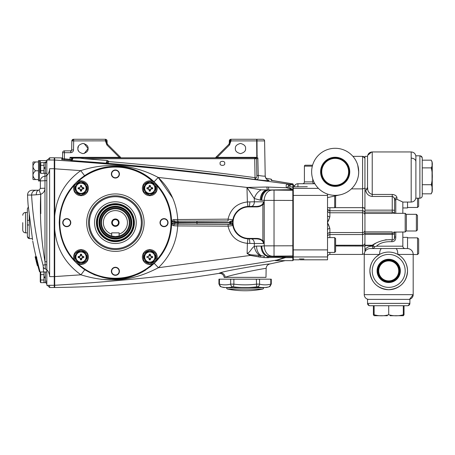 <?xml version="1.0" encoding="UTF-8"?>
<svg xmlns="http://www.w3.org/2000/svg" width="455" height="455" viewBox="0 0 455 455"><rect width="100%" height="100%" fill="white"/><g stroke="black" fill="none" stroke-linecap="round" stroke-linejoin="round"><path stroke-width="0.68" d="M115.399 238.869A16.215 16.215 0 0 1 99.184 222.654A16.215 16.215 0 0 1 115.399 206.445A16.215 16.215 0 0 1 131.614 222.654A16.215 16.215 0 0 1 115.399 238.869M115.399 207.093A15.567 15.567 0 0 0 99.833 222.654A15.567 15.567 0 0 0 115.399 238.221A15.567 15.567 0 0 0 130.966 222.654A15.567 15.567 0 0 0 115.399 207.093M113.352 236.401L115.399 236.554A13.9 13.9 0 0 0 119.108 236.048L115.399 236.554L111.691 236.048A13.9 13.9 0 0 1 115.399 208.76A13.9 13.9 0 0 1 119.108 236.048L119.108 234.115A12.046 12.046 0 0 0 125.148 215.579A12.046 12.046 0 0 0 105.651 215.579A12.046 12.046 0 0 0 111.691 234.115L111.691 236.048A13.9 13.9 0 0 0 115.399 236.554A13.9 13.9 0 0 1 111.691 236.048A13.9 13.9 0 0 0 115.399 236.554L116.116 236.537M115.399 226.362A3.708 3.708 0 0 0 119.108 222.654A3.708 3.708 0 0 0 115.399 218.952A3.708 3.708 0 0 0 111.691 222.654A3.708 3.708 0 0 0 115.399 226.362M115.399 225.737A3.077 3.077 0 0 0 118.476 222.654A3.077 3.077 0 0 0 115.399 219.577A3.077 3.077 0 0 0 112.322 222.654A3.077 3.077 0 0 0 115.399 225.737M119.108 234.115L119.108 232.846L111.691 232.846L111.691 234.115M111.987 236.128L112.772 236.304M119.108 236.048A13.9 13.9 0 0 1 111.691 236.048M116.821 236.481L117.464 236.401M249.744 139.27L230.998 139.27L228.876 144.303L215.414 157.771M215.767 157.8L217.132 157.345L229.53 144.946L230.986 140.908L230.998 139.27L262.927 139.27L256.66 139.27L256.802 157.345L217.132 157.345L216.478 156.708L215.607 157.572L226.715 146.464M231.185 140.908L230.861 140.902M235.383 148.535C235.093 150.946 236.788 152.641 240.479 153.631C244.164 152.641 245.865 150.946 245.575 148.535C245.865 146.129 244.164 144.428 240.479 143.439C236.788 144.428 235.093 146.129 235.383 148.535M229.53 144.946L228.876 144.303M231.112 139.27A1.666 0.665 90 0 0 230.44 140.902L228.751 144.434A1.854 1.854 0 0 0 229.292 143.154L229.331 140.908A1.666 1.666 0 0 1 230.998 139.27A1.666 1.666 0 0 0 229.331 140.908L230.611 140.851M255.687 157.8L256.802 157.345M107.681 163.447L107.329 162.776A1.388 1.177 149.9 0 0 106.294 162.338L107.016 163.214L108.347 163.686L108.353 163.356C157.299 167.503 206.121 172.872 254.8 179.458L255.045 177.66C206.32 171.074 157.464 165.7 108.472 161.548L108.478 161.127L107.289 160.547L84.334 158.71L254.715 158.71L254.715 157.8L255.141 157.8L72.396 157.8L70.002 157.345L71.856 158.727L71.401 160.649L71.89 160.547L72.828 158.852A0.927 0.705 180 0 0 71.856 159.551L62.591 158.636L62.591 152.704A1.854 1.854 0 0 1 64.445 150.85L70.741 150.85L71.668 149.94L70.741 150.85L70.741 152.675C72.396 152.505 73.323 151.595 73.522 149.94L71.668 149.94L70.821 151.851M230.998 139.27L229.371 140.578L229.587 140.055M120.694 157.453L120.7 157.464A0.927 0.927 0 0 1 120.7 157.464L107.545 144.303L105.793 140.811L107.09 140.908L107.13 143.154A1.854 1.854 0 0 0 107.67 144.434A1.854 1.854 0 0 1 107.13 143.154L105.975 140.902A1.666 0.665 90 0 0 105.31 139.27L105.424 139.27A1.666 1.666 0 0 1 107.09 140.908M105.31 139.27L73.676 139.27L73.676 140.908L105.81 140.851M105.793 140.811L105.276 139.27L105.435 140.908L106.885 144.946L107.545 144.303M106.885 144.946L119.29 157.345L119.944 156.708M61.971 158.715L61.704 159.466L69.945 160.16L70.002 157.345L119.29 157.345L120.655 157.8M72.396 157.8A0.927 0.796 90 0 0 71.594 158.721M224.679 163.362C225.487 166.052 219.333 166.052 220.14 163.362C219.333 160.666 225.487 160.666 224.679 163.362M72.828 158.852L72.823 158.118L80.074 158.147L84.334 158.71M80.074 158.147L80.052 157.8M107.329 162.776L107.744 161.531L107.329 162.776A1.388 1.382 -179.2 0 0 108.353 163.356L108.472 161.548L107.744 161.531A1.388 0.643 -122.7 0 0 107.096 160.643L106.294 162.338M107.744 161.531L108.478 161.127M259.009 139.27L262.927 139.27A1.666 1.666 0 0 1 264.594 140.908L265.208 175.948C264.901 176.324 262.58 176.148 258.241 175.431L257.831 157.8L255.141 157.8L256.535 158.71L256.83 175.437C257.092 176.95 256.745 177.751 255.778 177.842L255.045 177.66L254.715 158.71L257.979 158.704M256.916 139.27L257.086 140.908L264.594 140.908M256.694 139.27A1.666 0.313 90 0 1 257.007 140.908L257.098 157.8M256.95 139.964L256.66 139.964M257.325 155.946L256.791 155.946M73.676 139.27L73.494 139.27A1.666 1.666 0 0 0 71.827 140.908L71.668 149.94M73.494 139.27L71.827 140.908L73.676 140.908L73.522 149.94M62.591 152.704A1.854 1.854 0 0 1 64.445 150.85A1.854 1.854 0 0 0 62.591 152.704L64.445 152.675L64.445 150.85M78.05 149.854L78.544 151.06L78.05 149.849M84.129 143.575L88.071 148.535C88.355 146.129 86.66 144.428 82.975 143.439C79.284 144.428 77.589 146.129 77.879 148.535L77.919 149.177L77.879 148.535C77.589 150.946 79.284 152.641 82.975 153.631C86.66 152.641 88.355 150.946 88.071 148.535L84.221 153.477M77.879 148.535L78.459 146.169M61.715 158.749A0.836 0.83 180 0 0 62.591 157.919L54.685 157.811L54.714 160.041C133.053 165.33 211.086 173.378 288.8 184.178L287.617 184.23A4.635 2.525 90 0 1 288.925 185.816L291.968 184.537L292.861 184.679L292.844 189.604L288.333 186.994C287.725 186.192 287.918 185.799 288.925 185.816A7.684 7.684 0 0 0 292.838 187.164L293.287 187.511L293.287 185.327L292.866 184.69A5.21 5.21 0 0 1 291.968 184.537A4.635 4.482 86.1 0 0 291.473 184.429L288.8 184.178A4.635 2.548 95.9 0 1 290.074 185.276M61.704 159.466A0.836 0.83 180 0 0 62.591 158.636M64.388 159.796L64.445 152.675L70.741 152.675M69.945 160.16L70.963 160.296A0.836 0.83 180 0 0 71.856 159.466M70.963 160.296L70.963 160.74L71.401 160.649M72.823 158.118A0.927 0.614 180 0 0 71.856 158.727A0.927 0.927 0 0 1 72.783 157.8L72.823 158.118M108.347 163.686L70.963 160.74M71.89 160.547L107.016 163.214M255.778 177.842A1.854 0.728 -84.4 0 0 256.267 179.628C257.911 179.708 258.565 178.309 258.241 175.431L256.83 175.437M254.8 179.458L256.267 179.628C264.145 180.584 268.444 180.857 269.161 180.442L267.477 179.788M265.851 178.206L271.214 179.156L271.191 180.328L292.832 183.86L292.827 184.588L291.473 184.429M54.253 216.023L54.702 216.017L54.714 160.041L54.253 160.49M287.617 184.23C286.087 184.497 285.751 185.668 286.616 187.756L266.84 187.022L246.559 187.437L246.951 187.488L254.288 198.539L260.277 200.155L264.201 200.365L292.827 200.45L292.827 255.949L293.287 255.488L292.827 255.949L292.827 260.641L275.451 260.641L277.476 260.129A2.781 1.541 77.3 0 0 277.004 260.038L275.702 260.641M293.287 190.753L292.827 190.292L266.721 190.019L292.827 189.661L292.827 200.45L293.287 200.45M261.762 200.177A10.192 7.195 94.3 0 1 268.968 190.014L268.95 189.883A4.635 0.466 -90.4 0 1 268.53 187.045L266.84 187.022A4.635 0.58 -94.8 0 0 267.586 189.951L261.261 189.826L246.963 187.426L247.378 201.952C236.953 203.226 230.509 208.959 228.052 219.145L173.776 219.572L171.581 220.516L171.581 221.938L178.07 222.393L230.463 222.529L231.925 221.983L232.823 219.998L232.141 220.914L230.782 221.147A1.388 0.319 91.4 0 0 230.463 222.529M293.287 184.457L292.832 183.86L293.287 184.457L293.287 188.364L318.437 188.364L317.351 187.193M54.253 287.06L54.685 287.503L54.708 285.274L54.702 214.595M55.954 207.804L55.112 212.513M94.344 274.769L84.772 269.735C68.386 258.429 59.878 242.737 59.247 222.654L59.247 222.37M60.964 208.896L65.992 195.98M68.478 191.817L69.251 190.673M69.888 189.775L74.063 184.65M74.188 260.8L66.111 249.556L61.021 236.651M167.099 244.739L161.627 254.652M157.999 259.35L155.593 261.966M231.925 223.331A1.388 0.95 122.8 0 0 232.141 224.4L232.823 225.31L231.925 223.331L230.463 222.785L196.975 222.796L174.828 222.967L171.581 223.377L171.581 224.793C170.79 239.904 165.006 252.747 154.222 263.32L149.917 267.045M145.708 270.037L141.59 272.454M140.851 272.841L137.467 274.439M103.08 277.55L94.407 274.797M101.164 279.319L110.582 279.831M172.69 198.027L158.215 177.433C133.116 164.272 107.289 162.003 80.734 170.631L84.59 175.693C105.384 161.394 135.323 163.624 154.057 181.829C164.938 192.425 170.779 205.319 171.581 220.516L172.092 222.085M155.508 183.257L157.862 185.805M161.502 190.474L166.991 200.308M167.036 200.416L167.685 201.98M264.184 240.962L262.871 240.962L263.502 243.505L264.184 240.962L264.184 204.352L263.502 201.81L262.871 204.352L262.871 240.962C261.432 239.33 259.35 238.477 256.626 238.409L248.817 238.409A15.749 15.749 0 0 1 233.062 222.654A15.749 15.749 0 0 1 248.817 206.906L256.626 206.906C259.35 206.837 261.432 205.984 262.871 204.352L263.502 201.81C263.064 204.602 260.772 206.149 256.626 206.445L256.626 206.906M172.661 247.355L172.786 247.071M250.54 254.755L250.381 255.42L263.928 257.61L284.893 257.285L277.004 260.038C203.379 272.414 129.283 280.826 54.708 285.274L54.702 276.577L80.944 274.814C108.819 283.414 132.411 281.321 158.403 267.711C170.193 256.233 176.631 242.299 177.717 225.919L228.052 226.163C230.52 236.367 236.964 242.1 247.383 243.362L247.116 253.503L250.381 255.42L260.26 257.155A2.781 0.637 -71.6 0 1 261.233 255.619L250.54 254.755L247.116 253.503C250.199 252.292 251.717 247.776 254.305 246.405A10.192 7.058 73.8 0 0 259.469 255.261A2.781 0.54 -71.2 0 0 258.662 256.791M266.141 268.422L265.987 277.351L225.168 277.351A4.635 4.408 71.7 0 0 220.015 272.863L218.895 273.404C221.847 273.245 223.627 274.615 224.241 277.51L225.168 277.351C230.759 274.735 267.148 267.745 266.141 268.422C266.334 266.084 267.563 264.6 269.826 263.968L285.166 260.641M54.685 287.503C109.803 286.866 164.539 282.163 218.895 273.404L220.015 272.863C226.744 270.281 271.112 263.28 269.826 263.968M54.253 229.229L54.702 229.235C56.386 248.333 65.133 263.525 80.944 274.814L84.772 269.735C110.087 284.113 131.512 282.254 154.222 263.32L158.403 267.711L250.381 255.42M277.476 260.129L285.359 257.638A2.781 1.194 61.4 0 0 284.893 257.285A2.781 0.927 -88.7 0 1 285.359 256.825L268.922 256.557L268.968 256.222L292.827 255.949M292.827 256.825L285.359 256.825L285.359 257.638L292.827 257.638L293.287 257.314L293.287 260.18L292.827 260.641M293.287 245.785L264.201 245.871A10.192 7.195 85.6 0 0 271.407 256.034M271.407 190.207A10.192 7.195 94.4 0 0 264.201 200.365L264.201 245.871L261.762 246.058A10.192 7.195 85.7 0 0 268.968 256.222L267.58 256.216A10.192 7.206 90 0 1 261.13 246.081L256.569 246.081A10.192 7.206 90 0 0 261.233 255.619L264.457 256.216A2.781 0.506 -84.9 0 0 263.928 257.61L268.558 257.706A2.781 0.472 -89.3 0 1 268.922 256.557L267.614 256.495A2.781 0.574 -85.1 0 0 267.068 257.706M256.569 246.081L254.305 246.405L254.373 243.505L263.502 243.505C263.064 240.706 260.772 239.165 256.626 238.869L256.626 238.409C259.35 238.477 261.432 239.33 262.871 240.962L263.502 243.505M256.626 206.445L248.817 206.445A16.215 16.215 0 0 0 232.602 222.654A16.215 16.215 0 0 0 248.817 238.869L247.873 238.841L247.383 243.362L254.373 243.505A4.635 3.276 -90 0 0 251.097 238.869M256.626 238.869L248.817 238.869A4.635 0.995 -90 0 1 249.812 243.425M196.913 222.518L196.913 221.136L228.143 220.982L174.493 221.13L171.933 221.392L171.581 221.938A56.187 56.187 0 0 1 171.581 223.377L171.933 223.923L171.581 224.793L173.787 225.743A1.854 1.211 95.2 0 1 174.504 224.184L232.141 224.4A1.854 1.843 -10.3 0 1 232.863 225.549L232.823 225.31M232.863 225.549L228.052 226.163L228.143 224.326L196.975 224.179L196.975 222.796M178.087 221.102L178.07 222.393A62.671 62.671 0 0 1 178.07 222.922L178.087 224.207M171.461 222.654A56.062 56.062 0 0 0 115.399 166.593A56.062 56.062 0 0 0 59.338 222.654A56.062 56.062 0 0 0 115.399 278.716A56.062 56.062 0 0 0 171.461 222.654A56.05 56.05 0 0 1 155.041 262.285A56.05 56.05 0 0 0 115.399 166.604A56.05 56.05 0 0 0 75.757 262.285A56.05 56.05 0 0 1 59.349 222.654M59.247 222.654C59.861 202.674 68.307 187.022 84.59 175.693M154.057 181.829L158.215 177.433C170.113 188.927 176.614 202.913 177.717 219.395L177.814 222.387M174.817 222.347A1.388 0.694 92.3 0 0 174.493 221.13A1.854 1.211 84.8 0 1 173.776 219.572M228.143 220.982L228.052 219.145L232.863 219.759A1.854 1.843 -169.7 0 1 232.141 220.914A1.388 0.95 57.3 0 0 231.925 221.983M230.463 222.785A1.388 0.319 88.6 0 0 230.782 224.167L228.143 224.326M173.787 225.743L177.717 225.919L177.814 222.922M172.092 223.229L171.933 223.923L174.504 224.184A1.388 0.694 87.7 0 0 174.828 222.967M167.77 222.654A3.731 3.731 0 0 1 164.039 226.385A3.731 3.731 0 0 1 160.314 222.654A3.731 3.731 0 0 1 164.039 218.929A3.731 3.731 0 0 1 167.77 222.654M119.13 174.015A3.731 3.731 0 0 1 115.399 177.746A3.731 3.731 0 0 1 111.668 174.015A3.731 3.731 0 0 1 115.399 170.284A3.731 3.731 0 0 1 119.13 174.015M70.485 222.654A3.731 3.731 0 0 1 66.76 226.385A3.731 3.731 0 0 1 63.029 222.654A3.731 3.731 0 0 1 66.76 218.929A3.731 3.731 0 0 1 70.485 222.654M119.13 271.299A3.731 3.731 0 0 1 115.399 275.025A3.731 3.731 0 0 1 111.668 271.299A3.731 3.731 0 0 1 115.399 267.568A3.731 3.731 0 0 1 119.13 271.299M247.867 206.468L248.817 206.445A4.635 1.007 90 0 0 249.823 201.883L247.378 201.952L247.867 206.468M158.215 177.433L246.963 187.426L254.288 198.539L254.362 201.81L249.823 201.883M260.277 200.155A10.192 7.206 90 0 1 266.721 190.019L261.261 189.826A10.192 6.666 120.1 0 0 254.288 198.539M261.261 189.826L246.991 187.426M251.086 206.445A4.635 3.276 90 0 0 254.362 201.81L263.502 201.81M264.184 204.352L262.871 204.352M267.58 190.019A10.192 7.206 90 0 0 261.13 200.155M266.721 190.019L267.586 189.951M288.333 186.994A4.635 1.757 -43.9 0 0 286.616 187.756L292.827 189.661M293.287 190.065L292.827 189.627M54.253 168.765L80.734 170.631C65.048 181.915 56.374 197.043 54.702 216.017M271.47 180.425L292.832 183.86M271.976 180.066L271.976 180.527L271.208 179.298M28.068 204.488L28.039 204.05A324.273 324.273 0 0 0 28.068 204.488L32.572 239.944M32.385 238.636L29.234 238.636L29.234 220.339L27.385 220.339L27.385 208.72L28.352 207.07L28.221 205.893M40.285 272.738A324.273 324.273 0 0 1 40 271.76L39.522 271.76L36.116 257.041L35.302 256.774L35.541 258.161L36.002 260.101L36.593 260.101L38.112 266.687A324.739 324.739 0 0 0 38.436 267.921L37.896 265.879M36.059 256.774A324.273 324.273 0 0 1 32.749 241.15L32.749 241.15M28.039 204.05A324.273 324.273 0 0 1 27.545 195.053C27.727 192.141 29.268 190.531 32.174 190.23L36.178 190.23C33.3 190.531 31.77 192.141 31.588 195.053L36.258 194.797A4.635 2.241 -90 0 1 38.499 190.23L36.178 190.23L39.13 190.116L40.7 194.336C43.418 193.182 44.846 191.14 44.988 188.205L44.988 180.72L40.353 180.931L40.353 188.376L39.13 190.116M39.522 271.76L39.454 271.538A324.739 324.739 0 0 1 39.375 271.271L39.312 271.015M36.258 194.797L40.7 194.336C39.716 216.756 41.143 239.222 44.988 261.733L45.364 268.939A1.854 1.843 0 0 1 46.837 270.748M27.545 195.053L31.588 195.053C32.948 218.662 36.764 242.037 43.037 265.18L45.267 264.702L46.837 264.861M46.837 261.813L44.988 261.733L44.988 188.205L40.353 188.376L40.353 180.931A4.635 4.618 180 0 1 44.988 176.307L44.988 180.72L46.837 180.635L46.837 285.325L49.618 285.302L49.618 287.509L54.253 287.509L54.253 157.8L49.618 157.8L49.618 160.012L46.837 159.989L46.837 175.505C48.543 173.827 49.47 171.563 49.618 168.714L54.253 168.714M46.837 282.327L46.239 280.974M46.837 282.964L46.837 282.646L46.837 282.964M49.618 168.714L49.618 276.6C49.47 273.756 48.543 271.493 46.837 269.809M46.837 175.505L46.837 180.635M45.489 282.646L45.506 282.692A1.854 1.854 0 0 1 46.837 284.472M46.837 282.646L45.506 282.692M43.037 265.18L43.27 266.96A2.781 2.753 59.3 0 0 45.364 268.939M43.27 266.96L43.544 271.971M40.353 161.508L40.353 163.294L40.353 161.508A0.927 0.927 0 0 0 39.426 160.581L38.499 160.581L38.499 180.965L39.426 180.965A0.927 0.927 0 0 0 40.353 180.038L40.353 180.931M40.353 163.294L40.353 160.581L46.837 160.581C47.36 160.808 46.746 161.428 44.988 162.452L43.674 162.645M40.814 213.634L40.7 194.336M36.332 261.477L37.344 265.652A325.2 325.2 0 0 1 36.053 260.652L36.275 261.477M37.464 265.652L36.064 260.652L37.464 265.652L37.953 265.652M35.638 257.041L36.11 260.101L35.331 257.723M35.473 258.309A325.2 325.2 0 0 1 35.189 257.132M35.132 256.774L35.82 259.72L35.137 256.774M40.006 271.76L38.669 266.476L38.186 266.476M38.669 266.476L36.605 257.883M35.581 256.774L36.536 256.774L36.775 257.883L36.298 257.883M39.369 271.208A324.728 324.728 0 0 1 38.447 267.921M36.07 257.615L39.375 271.271M35.899 257.041L36.593 260.101M37.964 266.147A324.728 324.728 0 0 1 37.89 265.879L38.095 266.681M35.74 258.707L35.905 259.555L35.712 258.707M36.724 260.652L36.235 260.652M36.104 257.041L36.224 257.615M38.089 266.545L37.89 265.879M35.308 257.325L35.962 260.101L35.308 257.325M27.385 234.7L27.385 236.594L27.385 232.846L25.531 232.846C23.842 232.681 22.915 231.754 22.75 230.065L22.75 222.654M29.234 224.975L27.385 224.975L27.385 220.339L27.385 224.975L29.234 224.975M27.385 220.339L29.234 220.339L29.234 214.68M27.385 210.614L27.385 208.72L27.385 212.462L25.531 212.462C23.842 212.627 22.915 213.554 22.75 215.243M28.87 238.431L28.523 238.323M28.199 238.153L27.419 236.958M29.234 238.471L27.385 236.594L27.385 224.975M33.164 161.969L35.553 161.969L33.164 161.969A2.781 2.781 0 0 0 32.942 162.435L32.942 179.111A2.781 2.781 0 0 0 33.164 179.571L35.553 179.571L33.164 179.571M35.553 161.969L38.499 161.969L35.553 161.969C32.151 164.903 32.151 167.838 35.553 170.773C32.151 173.708 32.151 176.637 35.553 179.571L38.499 179.571L35.553 179.571M35.553 170.773L38.499 170.773M142.267 222.654A26.868 26.868 0 0 1 115.399 249.522A26.868 26.868 0 0 1 88.532 222.654A26.868 26.868 0 0 1 115.399 195.786A26.868 26.868 0 0 1 142.267 222.654A26.868 26.868 0 0 0 115.399 195.786A26.868 26.868 0 0 0 88.532 222.654M94.555 222.654A20.845 20.845 0 0 1 115.399 201.81A20.845 20.845 0 0 1 136.244 222.654A20.845 20.845 0 0 1 115.399 243.505A20.845 20.845 0 0 1 94.555 222.654M119.432 271.299A4.032 4.032 0 0 0 115.399 267.267A4.032 4.032 0 0 0 111.367 271.299A4.032 4.032 0 0 0 115.399 275.326A4.032 4.032 0 0 0 119.432 271.299M119.432 174.015A4.032 4.032 0 0 0 115.399 169.982A4.032 4.032 0 0 0 111.367 174.015A4.032 4.032 0 0 0 115.399 178.047A4.032 4.032 0 0 0 119.432 174.015M59.503 226.823L59.537 227.29M155.03 262.296A56.05 56.05 0 0 1 75.769 262.296A56.05 56.05 0 0 0 155.03 262.296M168.071 222.654A4.032 4.032 0 0 0 164.039 218.627A4.032 4.032 0 0 0 160.012 222.654A4.032 4.032 0 0 0 164.039 226.687A4.032 4.032 0 0 0 168.071 222.654M70.787 222.654A4.032 4.032 0 0 0 66.76 218.627A4.032 4.032 0 0 0 62.727 222.654A4.032 4.032 0 0 0 66.76 226.687A4.032 4.032 0 0 0 70.787 222.654M171.296 218.485L171.262 218.025M115.399 239.068A16.408 16.408 0 0 1 98.991 222.654A16.408 16.408 0 0 1 115.399 206.246A16.408 16.408 0 0 1 131.808 222.654A16.408 16.408 0 0 1 115.399 239.068M256.688 284.136L259.555 284.142A87.531 43.765 90 0 0 270.788 284.142L270.788 284.142A2.781 2.389 75.5 0 1 269.098 286.826L269.098 286.826A90.238 45.119 -90 0 1 265.009 287.509L261.602 287.509A90.238 45.119 -90 0 1 257.519 286.826L256.688 286.826A90.238 90.238 0 0 1 248.515 287.509L241.702 287.509A90.238 90.238 0 0 1 233.529 286.826L232.704 286.826A90.238 45.119 90 0 1 228.615 287.509L225.208 287.509A90.238 45.119 90 0 1 221.119 286.826L221.119 286.826A2.781 2.389 -75.5 0 1 219.435 284.142L218.935 284.113L218.935 279.171L271.282 279.171L271.282 284.113L269.224 286.798A92.649 92.649 0 0 1 266.397 287.509L226.579 287.742A1.388 1.388 0 0 0 227.71 289.107A92.649 92.649 0 0 0 243.721 290.745L246.502 290.745A92.649 92.649 0 0 0 262.512 289.107L227.71 289.107M258.992 284.119L258.195 284.113M233.529 286.826L233.876 284.142L230.668 284.142L233.876 284.142L233.876 279.171M218.935 284.113L220.993 286.798A92.649 92.649 0 0 0 223.82 287.509L226.579 287.509M257.519 286.826A2.781 2.389 -75.5 0 0 259.555 284.142L259.555 279.171M256.688 286.826L256.341 279.171M232.704 286.826A2.781 2.389 -104.5 0 1 230.668 284.142L230.668 279.171M263.638 287.509L263.638 287.742A1.388 1.388 0 0 1 262.512 289.107M40.728 282.669L40.262 281.861L40.262 272.778L40.728 271.971L40.728 282.669L43.964 282.669L43.964 277.84L45.358 277.595L45.358 282.669L43.964 282.669M45.358 276.794L43.964 277.044L43.964 271.971L45.358 271.971L45.358 277.595M40.728 271.971L43.964 271.971M40.728 274.644L43.964 274.644M40.728 279.996L43.964 279.996M43.964 277.84L43.964 277.044M40.728 173.344L40.262 172.53L40.262 163.453L40.728 162.645L40.728 173.344L43.964 173.344L43.964 168.515L45.358 168.27L45.358 173.344L43.964 173.344M45.358 167.468L43.964 167.713L43.964 162.64L45.358 162.64L45.358 168.27M40.728 162.645L43.964 162.645M40.728 165.319L43.964 165.319M40.728 170.665L43.964 170.665M43.964 168.515L43.964 167.713M86.103 257.052A5.096 5.096 0 0 0 81.007 251.956A5.096 5.096 0 0 0 75.911 257.052A5.096 5.096 0 0 0 81.007 262.148A5.096 5.096 0 0 0 86.103 257.052M75.445 257.052A5.557 5.557 0 0 0 81.007 262.609A5.557 5.557 0 0 0 86.564 257.052A5.557 5.557 0 0 0 81.007 251.49A5.557 5.557 0 0 0 75.445 257.052M74.984 257.052L74.984 260.527L81.007 264.002L87.03 260.527L87.03 253.571L81.007 250.096L74.984 253.571L74.984 257.052L74.518 257.052A6.484 6.484 0 0 1 74.984 254.641M81.007 250.096L74.984 253.571M79.187 256.563L80.222 256.267L80.74 255.289L80.535 254.214L80.057 256.102L78.175 256.58A2.872 2.872 0 0 0 78.175 257.519L80.057 258.002L80.535 259.885A2.872 2.872 0 0 0 81.473 259.885L81.957 258.002L83.839 257.519A2.872 2.872 0 0 0 83.839 256.58L81.957 256.102L81.473 254.214A2.872 2.872 0 0 0 80.535 254.214L80.518 255.232M79.244 256.785L78.175 256.58M79.244 257.32L78.175 257.519L79.244 257.32L80.057 258.002L80.74 258.81L80.535 259.885A2.872 2.872 0 0 0 81.473 259.885L81.274 258.81L81.957 258.002M81.786 257.831L82.747 257.325L82.747 256.779L82.747 257.325L81.786 257.831L81.28 258.793M82.821 257.541L83.839 257.519M81.786 256.267L82.821 256.563M81.274 255.289L81.473 254.214L81.496 255.232M87.03 254.641A6.484 6.484 0 0 1 87.03 259.458M86.103 261.062A6.484 6.484 0 0 1 81.934 263.468M80.08 263.468A6.484 6.484 0 0 1 75.911 261.062M74.984 259.458A6.484 6.484 0 0 1 74.518 257.052L74.984 256.722M75.911 253.037A6.484 6.484 0 0 1 80.08 250.631M81.934 250.631A6.484 6.484 0 0 1 86.103 253.037M88.418 257.052A7.411 7.411 0 0 1 81.007 264.463A7.411 7.411 0 0 1 73.591 257.052A7.411 7.411 0 0 1 81.007 249.636A7.411 7.411 0 0 1 88.418 257.052M154.888 257.052A5.096 5.096 0 0 0 149.792 251.956A5.096 5.096 0 0 0 144.696 257.052A5.096 5.096 0 0 0 149.792 262.148A5.096 5.096 0 0 0 154.888 257.052M144.235 257.052A5.557 5.557 0 0 0 149.792 262.609A5.557 5.557 0 0 0 155.354 257.052A5.557 5.557 0 0 0 149.792 251.49A5.557 5.557 0 0 0 144.235 257.052M143.905 253.498L143.774 260.527L149.792 264.002L155.815 260.527L155.684 253.498M155.815 253.571L149.792 250.096L143.774 253.571M149.308 258.867L149.012 257.831L147.977 257.541L148.842 258.002L149.325 259.885A2.872 2.872 0 0 0 150.264 259.885L150.742 258.002L152.63 257.519A2.872 2.872 0 0 0 152.63 256.58L150.742 256.102L150.264 254.214A2.872 2.872 0 0 0 149.325 254.214L148.842 256.102L146.959 256.58A2.872 2.872 0 0 0 146.959 257.519L147.977 257.541L146.959 257.519A2.872 2.872 0 0 1 146.919 257.052M147.977 257.541L148.842 258.002M149.012 257.831L149.53 258.81L149.325 259.885A2.872 2.872 0 0 0 150.264 259.885L150.059 258.81L150.742 258.002L150.065 258.793M150.742 258.002L151.555 257.32L152.63 257.519A2.872 2.872 0 0 0 152.664 257.052M150.264 254.214L150.059 255.289L150.742 256.102M150.577 256.267L151.612 256.563M148.842 256.102L147.977 256.563M149.012 256.267L149.524 255.306L150.065 255.306L149.308 255.232L149.325 254.214M155.815 254.641A6.484 6.484 0 0 1 155.815 259.458M154.888 261.062A6.484 6.484 0 0 1 150.719 263.468M148.87 263.468A6.484 6.484 0 0 1 144.696 261.062M143.774 259.458A6.484 6.484 0 0 1 143.774 254.641M143.774 257.052L143.308 257.052L143.774 256.722M144.696 253.037A6.484 6.484 0 0 1 148.87 250.631M150.719 250.631A6.484 6.484 0 0 1 154.888 253.037M157.208 257.052A7.411 7.411 0 0 1 149.792 264.463A7.411 7.411 0 0 1 142.381 257.052A7.411 7.411 0 0 1 149.792 249.636A7.411 7.411 0 0 1 157.208 257.052M154.888 188.262A5.096 5.096 0 0 0 149.792 183.166A5.096 5.096 0 0 0 144.696 188.262A5.096 5.096 0 0 0 149.792 193.358A5.096 5.096 0 0 0 154.888 188.262M144.235 188.262A5.557 5.557 0 0 0 149.792 193.819A5.557 5.557 0 0 0 155.354 188.262A5.557 5.557 0 0 0 149.792 182.7A5.557 5.557 0 0 0 144.235 188.262M143.905 184.707L143.774 191.737L149.792 195.218L155.815 191.737L155.684 184.707M149.928 181.386L143.774 184.787L143.774 188.262L143.308 188.262A6.484 6.484 0 0 1 143.774 185.856M155.815 184.787L149.792 181.306M147.977 187.773L149.012 187.477L149.53 186.499L149.325 185.43L148.842 187.312L146.959 187.79A2.872 2.872 0 0 0 146.959 188.734L148.842 189.212L149.325 191.094A2.872 2.872 0 0 0 150.264 191.094L150.742 189.212L152.63 188.734A2.872 2.872 0 0 0 152.63 187.79L150.742 187.312L150.264 185.43A2.872 2.872 0 0 0 149.325 185.43L149.308 186.442M149.012 189.047L148.051 188.535L149.012 189.047L149.524 190.008L148.842 189.212M147.977 188.751L146.959 188.734A2.872 2.872 0 0 1 146.919 188.262M150.065 190.008L150.577 189.047L151.555 188.529L150.577 189.047L150.065 190.008L149.308 190.082L149.325 191.094L149.53 190.025L150.065 190.008L150.264 191.094L150.281 190.082L150.264 191.094M151.555 188.529L152.63 188.734L151.612 188.751M151.555 187.995L152.63 187.79M150.059 186.499L150.742 187.312M155.815 185.856A6.484 6.484 0 0 1 155.815 190.668M154.888 192.272A6.484 6.484 0 0 1 150.719 194.683M148.87 194.683A6.484 6.484 0 0 1 144.696 192.272M143.774 190.668A6.484 6.484 0 0 1 143.308 188.262L143.774 187.932M144.696 184.252A6.484 6.484 0 0 1 148.87 181.841M150.719 181.841A6.484 6.484 0 0 1 154.888 184.252M157.208 188.262A7.411 7.411 0 0 1 149.792 195.673A7.411 7.411 0 0 1 142.381 188.262A7.411 7.411 0 0 1 149.792 180.851A7.411 7.411 0 0 1 157.208 188.262M75.445 188.262A5.557 5.557 0 0 0 81.007 193.819A5.557 5.557 0 0 0 86.564 188.262A5.557 5.557 0 0 0 81.007 182.7A5.557 5.557 0 0 0 75.445 188.262M74.984 188.262L74.984 191.737L81.007 195.218L87.03 191.737L87.03 184.787L81.007 181.306L74.984 184.787L74.984 188.262L74.518 188.262A6.484 6.484 0 0 1 74.984 185.856M86.103 188.262A5.096 5.096 0 0 0 81.007 183.166A5.096 5.096 0 0 0 75.911 188.262A5.096 5.096 0 0 0 81.007 193.358A5.096 5.096 0 0 0 86.103 188.262M80.74 186.499L79.187 187.773L78.175 187.79A2.872 2.872 0 0 0 78.175 188.734L80.057 189.212L80.535 191.094A2.872 2.872 0 0 0 81.473 191.094L81.957 189.212L83.839 188.734A2.872 2.872 0 0 0 83.839 187.79L81.957 187.312L81.473 185.43A2.872 2.872 0 0 0 80.535 185.43L80.74 186.499L80.057 187.312M79.244 187.995L78.175 187.79M79.244 188.529L78.175 188.734L79.261 188.535L80.222 189.047L80.734 190.008L80.222 189.047L79.187 188.751M81.28 190.008L81.786 189.047L82.747 188.535L82.747 187.989L82.747 188.535L81.786 189.047L81.28 190.008L80.518 190.082L80.535 191.094L80.74 190.025L81.28 190.008L81.473 191.094L81.496 190.082L81.473 191.094M82.764 188.529L83.839 188.734L82.821 188.751M81.274 186.499L81.786 187.477L82.821 187.773M82.764 187.995L83.839 187.79M87.03 185.856A6.484 6.484 0 0 1 87.03 190.668M86.103 192.272A6.484 6.484 0 0 1 81.934 194.683M80.08 194.683A6.484 6.484 0 0 1 75.911 192.272M74.984 190.668A6.484 6.484 0 0 1 74.518 188.262L74.984 187.932M75.911 184.252A6.484 6.484 0 0 1 80.08 181.841M81.934 181.841A6.484 6.484 0 0 1 86.103 184.252M88.418 188.262A7.411 7.411 0 0 1 81.007 195.673A7.411 7.411 0 0 1 73.591 188.262A7.411 7.411 0 0 1 81.007 180.851A7.411 7.411 0 0 1 88.418 188.262M78.175 257.519A2.872 2.872 0 0 1 78.135 257.052M151.555 257.32L152.63 257.519M149.53 190.025L149.325 191.094M152.664 188.262A2.872 2.872 0 0 1 152.63 188.734M80.74 190.025L80.535 191.094M78.175 188.734A2.872 2.872 0 0 1 78.135 188.262M115.399 275.235A3.936 3.936 0 0 1 111.464 271.299A3.936 3.936 0 0 1 115.399 267.358A3.936 3.936 0 0 1 119.335 271.299A3.936 3.936 0 0 1 115.399 275.235M115.399 170.079A3.936 3.936 0 0 0 111.464 174.015A3.936 3.936 0 0 0 115.399 177.95A3.936 3.936 0 0 0 119.335 174.015A3.936 3.936 0 0 0 115.399 170.079M314.598 183.74A1.854 1.854 0 0 1 312.744 181.892L312.744 178.946M302.552 183.74A1.854 1.854 0 0 0 304.406 181.892L312.744 181.892M312.335 166.138L304.406 166.138L304.406 181.892M312.5 165.518A0.927 0.927 0 0 0 311.817 165.21L305.333 165.21L311.817 165.21M304.406 166.138A0.927 0.927 0 0 1 305.333 165.21M294.3 186.664L294.26 186.863A3.708 3.708 0 0 1 297.923 183.74L314.883 183.74M294.385 186.345L294.482 186.061M357.738 165.119L358.711 171.825A23.535 23.535 0 0 0 335.176 148.29A23.535 23.535 0 0 0 311.641 171.825A23.535 23.535 0 0 0 335.176 195.36A23.535 23.535 0 0 0 358.711 171.825L358.568 174.401M328.436 220.948L329.881 216.785L327.526 222.654L327.526 259.805L300.084 259.805M300.493 259.805L300.789 259.805M301.164 259.805L302.171 259.805M299.31 258.963L303.94 258.963L299.31 258.963M349.753 171.825A14.577 14.577 0 0 0 335.176 157.248A14.577 14.577 0 0 0 320.604 171.825A14.577 14.577 0 0 0 335.176 186.396A14.577 14.577 0 0 0 349.753 171.825M349.286 171.825A14.111 14.111 0 0 0 335.176 157.714A14.111 14.111 0 0 0 321.065 171.825A14.111 14.111 0 0 0 335.176 185.936A14.111 14.111 0 0 0 349.286 171.825M348.604 171.825A13.428 13.428 0 0 0 335.176 158.397A13.428 13.428 0 0 0 321.753 171.825A13.428 13.428 0 0 0 335.176 185.248A13.428 13.428 0 0 0 348.604 171.825M327.526 256.944L293.287 256.944L293.287 249.903L327.526 249.903M293.287 256.944L293.287 259.805L299.31 259.805M362.863 207.656L364.944 208.572L364.779 208.225M334.749 207.651L362.589 207.651L362.589 188.882L364.944 188.114M364.148 211.296L362.589 210.756C364.074 210.938 364.859 211.66 364.944 212.917L364.5 211.655M327.526 194.08L327.526 222.654L329.881 228.529L328.436 224.366M364.148 234.012L362.589 234.552L329.881 234.552C328.408 234.723 327.623 235.445 327.526 236.719M368.948 299.373A4.709 4.709 0 0 1 364.239 294.669A4.709 4.709 0 0 0 368.948 299.373A4.709 4.709 0 0 1 364.239 294.669L364.239 254.425C364.586 250.853 366.548 248.891 370.125 248.544L395.64 248.544A5.881 2.19 90 0 1 397.829 254.425C403.926 257.9 407.162 263.388 407.538 270.901C406.582 282.288 400.315 288.561 388.735 289.727C377.144 288.589 370.865 282.316 369.887 270.901C370.268 263.377 373.51 257.888 379.601 254.425L364.239 254.425L364.239 253.754L362.589 254.425L362.589 234.552C364.074 234.37 364.859 233.654 364.944 232.397L364.643 233.449M327.896 209.755L329.881 210.756C328.408 210.591 327.623 209.869 327.526 208.589L327.788 209.584M364.745 208.191L363.784 207.776M363.534 207.725L363.096 207.673M352.909 156.349L362.589 156.349L362.589 188.882L351.391 188.882M307.29 186.721L293.287 186.863M327.526 195.405L293.287 195.405L293.287 249.903M293.287 195.405L293.287 188.364M362.589 234.552L362.589 232.545L329.881 232.545L329.881 228.529A2.355 1.382 -0 0 0 327.526 229.911M327.526 215.403A2.355 1.382 180 0 0 329.881 216.785L329.881 212.769A2.355 2.326 180 0 1 327.526 210.443M364.944 230.219A2.355 2.326 0 0 1 362.589 232.545L362.589 210.756L329.881 210.756L329.881 212.769L362.589 212.769A2.355 2.326 0 0 1 364.944 215.096M329.881 207.713L329.881 210.756M362.589 210.756L362.589 207.651M327.526 197.612L340.243 194.808M335.614 195.826L335.614 206.786L334.692 207.713L334.692 196.031M334.692 237.601L335.614 238.528L335.614 251.496L334.692 252.423L334.692 237.601L327.526 237.601M405.189 248.544A2.355 2.355 0 0 1 402.834 246.189L402.834 231.987L402.834 237.362L407.538 237.362L407.538 248.549M407.538 202.065L407.538 207.946L402.834 207.946L402.834 213.321L402.834 202.065L396.948 199.284L395.776 199.239L394.599 200.416L394.599 213.321L394.599 199.626L394.599 210.517A2.355 0.375 0 0 0 392.244 210.142L392.244 196.458C393.848 197.049 394.633 198.101 394.599 199.626A2.355 1.939 0 0 1 396.948 197.686C396.703 195.895 395.139 194.82 392.244 194.45L392.244 196.458L372.23 196.458C368.777 196.02 366.593 194.097 365.689 190.696L366.582 192.857M375.864 246.411L376.296 246.257M408.971 299.35L408.482 299.373A4.709 4.709 0 0 0 413.185 294.669L413.185 254.425A5.881 5.881 0 0 0 407.305 248.544L372.241 248.544A2.355 2.355 0 0 0 374.488 246.894L376.558 246.155M364.944 212.098L364.944 210.142L392.244 210.142L392.244 212.098L364.944 212.098L364.944 233.307L392.244 233.307L392.244 234.405L364.944 234.405L364.944 233.307M393.712 232.101L405.189 231.987L405.189 213.321L406.366 214.498L405.189 213.321L394.002 213.321M364.944 234.405L364.944 251.632M366.042 250.187A2.355 0.899 -159.9 0 0 364.944 249.732C366.787 247.236 369.363 246.058 372.685 246.189L374.124 246.189M404.387 260.47L403.358 259.066M373.043 260.47L373.942 259.225M375.898 257.103L379.396 254.538M400.912 256.563L401.788 257.348M364.944 210.142L364.944 156.349L367.532 156.349L367.532 186.948C367.299 190.827 368.863 193.324 372.23 194.45L392.244 194.45M417.548 254.527L418.657 253.418L418.657 238.96L417.548 237.851L417.548 254.527L413.185 254.527L413.185 294.669L409.625 299.231M407.538 270.901A18.826 18.826 0 0 1 388.712 289.727A18.826 18.826 0 0 1 369.887 270.901A18.826 18.826 0 0 1 388.712 252.07A18.826 18.826 0 0 1 407.538 270.901A18.826 18.826 0 0 1 388.712 289.727A18.826 18.826 0 0 1 369.887 270.901M400.349 270.901A11.637 11.637 0 0 0 388.712 259.265A11.637 11.637 0 0 0 377.076 270.901A11.637 11.637 0 0 0 388.712 282.532A11.637 11.637 0 0 0 400.349 270.901M399.962 270.901A11.244 11.244 0 0 0 388.712 259.651A11.244 11.244 0 0 0 377.468 270.901A11.244 11.244 0 0 0 388.712 282.145A11.244 11.244 0 0 0 399.962 270.901M399.376 270.901A10.658 10.658 0 0 0 388.712 260.237A10.658 10.658 0 0 0 378.054 270.901A10.658 10.658 0 0 0 388.712 281.56A10.658 10.658 0 0 0 399.376 270.901M381.79 248.544A5.881 2.19 90 0 0 379.601 254.425M394.394 238.687L394.599 231.987L394.599 237.01C394.741 238.994 393.956 239.967 392.244 239.921L392.244 234.405A2.355 1.223 180 0 0 394.599 233.182M393.063 213.327L393.359 213.321M394.496 198.846L394.03 197.715M393.325 196.879L392.244 196.458M391.527 239.813L389.793 239.648M386.449 239.745L384.97 239.956M393.188 194.524L394.86 195.081M395.588 195.531L396.095 195.969M369.107 192.692L368.362 191.367M367.771 189.32L367.543 187.142M364.944 188.956L367.009 188.956L367.532 186.948M372.685 246.189L372.685 248.498M375.324 243.51L374.09 244.176M373.544 244.489L373.037 244.779M375.642 243.345C365.905 249.852 378.896 238.107 392.244 239.921A2.355 0.495 100.5 0 0 391.738 241.719C384.919 241.434 379.84 242.924 376.507 246.189L402.834 246.189M401.85 201.525L401.498 201.338M395.776 231.987L395.776 237.01C395.867 240.109 394.519 241.679 391.738 241.719M367.009 188.956L365.689 190.696L364.944 190.696M395.776 237.01L394.599 237.01M398.716 270.901A10.004 10.004 0 0 0 388.712 260.897A10.004 10.004 0 0 0 378.714 270.901A10.004 10.004 0 0 1 388.712 260.897A10.004 10.004 0 0 1 398.716 270.901A10.004 10.004 0 0 1 388.712 280.9A10.004 10.004 0 0 1 378.714 270.901A10.004 10.004 0 0 0 388.712 280.9A10.004 10.004 0 0 0 398.716 270.901M376.888 315.497L374.124 314.741L374.124 305.726L369.887 305.726L373.396 305.726L373.396 314.741L374.055 315.696L376.768 315.73M403.306 315.059L404.034 314.741L404.034 305.726L407.538 305.726L403.306 305.726L403.306 314.741C403.306 316.151 403.306 316.151 403.306 314.741C398.449 316.151 393.581 316.151 388.712 314.741L388.712 305.726M403.318 315.702L400.656 315.73M404.034 314.741L403.369 315.696L390.049 315.73M407.458 305.726L369.887 305.726A2.355 2.355 0 0 1 367.532 303.377L367.532 299.373L409.892 299.373L409.892 303.377A2.355 2.355 0 0 1 407.538 305.726L407.538 305.726M374.055 315.696L387.381 315.73M374.124 315.645L374.596 315.73M374.124 314.741C374.124 316.151 374.124 316.151 374.124 314.741C378.992 316.151 383.855 316.151 388.712 314.741M432.25 170.54L432.25 167.702M432.25 177.001L432.25 191.123L431.26 193.83C432.677 190.787 432.677 187.75 431.26 184.713C432.677 179.094 432.677 173.486 431.26 167.884C432.677 165.313 432.677 162.742 431.26 160.171L422.246 160.171L422.246 158.175L422.246 195.826A2.355 2.355 0 0 1 419.897 198.181L419.897 155.82A2.355 2.355 0 0 1 422.246 158.175L422.234 157.93M432.25 189.229L432.25 164.773L432.25 189.229M431.26 193.83L422.246 193.83L422.246 195.826C422.109 197.26 421.324 198.044 419.897 198.181L420.067 198.175M432.051 161.588L432.051 192.414M432.222 162.412L431.26 160.171M422.246 158.175C422.109 156.748 421.324 155.963 419.897 155.82L415.893 155.82L415.893 198.181L419.897 198.181C421.324 198.044 422.109 197.26 422.246 195.826L422.234 196.06M422.246 160.171L422.246 167.884L431.26 167.884M431.26 184.713L422.246 184.713M416.37 214.316L406.366 214.316L406.366 230.992L416.37 230.992L416.37 214.316L417.48 215.431L417.48 229.883L416.37 230.992M417.548 198.181L417.548 207.463L407.538 207.463M418.657 198.181L418.657 206.348L417.548 207.463M115.399 208.015A14.64 14.64 0 0 1 130.039 222.654A14.64 14.64 0 0 1 115.399 237.294A14.64 14.64 0 0 1 100.76 222.654A14.64 14.64 0 0 1 115.399 208.015M230.986 140.908L256.66 140.908M72.368 140.896A1.666 1.177 -90 0 1 73.545 139.27M267.421 179.81L267.733 179.913C267.46 179.327 266.118 180.305 265.208 175.948A4.635 4.624 179 0 0 269.161 180.442M54.253 284.83L54.708 285.274M54.253 276.555L54.702 276.577M274.029 190.292L274.029 255.949M261.762 246.058L261.13 246.081M248.817 238.869L248.817 238.409M248.817 206.445L248.817 206.906M229.82 221.136L229.82 222.518A18.991 18.991 0 0 0 229.82 222.796L229.82 224.179M46.837 283.539L46.609 282.646M49.618 160.012L54.253 160.012M49.618 276.6L54.253 276.6M49.618 285.302L54.253 285.302M46.837 174.458A1.854 1.848 0 0 1 44.988 176.307L44.988 173.344M46.837 162.06A1.854 1.848 0 0 1 46.74 162.662M25.531 232.846L25.531 212.462M39.426 180.965L39.426 160.581M89.459 222.654A25.941 25.941 0 0 0 115.399 248.595A25.941 25.941 0 0 0 141.34 222.654A25.941 25.941 0 0 0 115.399 196.714A25.941 25.941 0 0 0 89.459 222.654M86.677 222.654A28.722 28.722 0 0 1 115.399 193.932A28.722 28.722 0 0 1 144.121 222.654A28.722 28.722 0 0 1 115.399 251.376A28.722 28.722 0 0 1 86.677 222.654M74.193 185.344A55.59 55.59 0 0 0 74.193 259.964M78.089 263.866A55.59 55.59 0 0 0 152.709 263.866M156.611 259.964A55.59 55.59 0 0 0 156.611 185.344M152.709 181.448A55.59 55.59 0 0 0 78.089 181.448M115.399 240.564A17.91 17.91 0 0 1 97.489 222.654A17.91 17.91 0 0 1 115.399 204.75A17.91 17.91 0 0 1 133.309 222.654A17.91 17.91 0 0 1 115.399 240.564M115.399 204.517A18.137 18.137 0 0 1 133.537 222.654A18.137 18.137 0 0 1 115.399 240.797A18.137 18.137 0 0 1 97.262 222.654A18.137 18.137 0 0 1 115.399 204.517M115.399 204.42A18.234 18.234 0 0 1 133.633 222.654A18.234 18.234 0 0 1 115.399 240.894A18.234 18.234 0 0 1 97.165 222.654A18.234 18.234 0 0 1 115.399 204.42M115.399 204.153A18.501 18.501 0 0 1 133.906 222.654A18.501 18.501 0 0 1 115.399 241.161A18.501 18.501 0 0 1 96.898 222.654A18.501 18.501 0 0 1 115.399 204.153M115.399 204.033A18.621 18.621 0 0 1 134.026 222.654A18.621 18.621 0 0 1 115.399 241.281A18.621 18.621 0 0 1 96.778 222.654A18.621 18.621 0 0 1 115.399 204.033M115.399 241.639A18.979 18.979 0 0 1 96.42 222.654A18.979 18.979 0 0 1 115.399 203.675A18.979 18.979 0 0 1 134.379 222.654A18.979 18.979 0 0 1 115.399 241.639M230.668 284.142A87.531 43.765 -90 0 1 219.435 284.142L219.435 279.171M233.876 284.142A87.531 87.531 0 0 0 256.341 284.142M270.788 284.142L270.788 279.171M263.638 287.742L226.579 287.742M297.923 186.863L297.923 183.74M335.614 245.979L364.944 246.041M329.881 252.423L329.881 254.425C328.453 254.567 327.668 255.352 327.526 256.779M327.526 234.871A2.355 2.326 0 0 1 329.881 232.545L329.881 237.601M367.583 155.889L367.532 156.349C367.941 153.648 369.511 152.18 372.23 151.942L372.23 196.458M364.944 231.885L392.244 231.885L392.244 233.307A2.355 2.326 180 0 0 394.366 231.987M364.944 245.643L373.549 245.643M364.239 294.669L413.185 294.669M413.185 254.425L397.829 254.425M415.893 197.356C415.614 200.217 414.044 201.787 411.189 202.065L411.189 151.942C414.044 152.22 415.614 153.784 415.893 156.645C415.614 153.784 414.044 152.22 411.189 151.942C414.044 152.22 415.614 153.784 415.893 156.645M372.241 270.901A16.471 16.471 0 0 0 388.712 287.372A16.471 16.471 0 0 0 405.189 270.901A16.471 16.471 0 0 0 388.712 254.425A16.471 16.471 0 0 0 372.241 270.901M411.189 158.158A4.709 3.538 0 0 1 415.893 161.696A4.709 3.538 0 0 0 411.189 158.158M364.944 213.429L392.244 213.429L392.244 212.098A2.355 2.326 0 0 1 394.314 213.321M395.776 199.239L395.776 213.321M396.948 197.686L396.948 199.284M367.532 303.377L369.289 305.652L367.532 303.377L409.892 303.377L408.141 305.652L409.892 303.377M107.795 161.474L108.239 161.542M107.278 143.848L107.13 143.154M62.591 157.919L61.982 158.715M47.434 285.325L49.618 287.509M47.434 159.989L49.618 157.8M45.358 271.993L46.837 271.993M45.358 173.321L46.837 173.321M45.358 162.662L46.837 162.662M294.709 185.594L293.287 185.594M362.675 156.355L362.589 156.349C364.023 156.492 364.808 157.276 364.944 158.704L364.938 158.511M329.881 254.425L362.589 254.425L364.284 253.708M364.944 242.896C364.808 244.324 364.023 245.108 362.589 245.245L335.614 245.245M362.749 156.355L364.876 158.13M362.589 156.349C364.023 156.492 364.808 157.276 364.944 158.704M327.526 207.713L334.692 207.713M327.526 252.423L334.692 252.423M405.189 231.987L406.366 230.816L405.189 231.987M371.735 151.964L367.731 155.263M411.189 151.942L372.23 151.942C369.511 152.18 367.941 153.648 367.532 156.349M364.944 245.245L372.241 245.245L374.488 246.894M411.189 202.065L402.834 202.065M403.306 315.702L402.834 315.73M420.471 155.894L422.183 157.618M432.222 191.595L432.25 191.123M407.538 237.851L417.548 237.851"/></g></svg>
